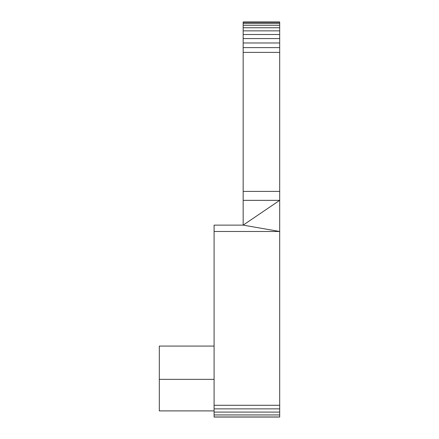 <?xml version="1.0" encoding="UTF-8"?>
<svg xmlns="http://www.w3.org/2000/svg" width="439" height="439" viewBox="0 0 439 439"><rect width="100%" height="100%" fill="white"/><g stroke="black" fill="none" stroke-linecap="round" stroke-linejoin="round"><path stroke-width="0.66" d="M214.095 417.05L242.273 417.05L214.095 417.05M277.684 417.05L242.273 417.05M279.687 22.323L243.162 22.323L243.162 21.95L279.687 21.95L279.687 191.393L243.162 191.393L243.162 225.13L214.095 225.13L214.095 416.968L279.687 416.968L279.687 191.393M214.095 416.968L279.687 416.968M243.162 22.323L243.162 191.393M214.095 410.899L159.313 410.899L159.313 346.075L214.095 346.075M279.687 414.937L214.095 414.937M279.687 412.089L214.095 412.089M279.687 408.863L214.095 408.863M279.687 405.279L214.095 405.279M279.687 42.978L243.162 42.978M279.687 47.626L243.162 47.626M279.687 38.566L243.162 38.566M279.687 34.494L243.162 34.494M279.687 30.862L243.162 30.862M279.687 27.761L243.162 27.761M279.687 25.27L243.162 25.27M279.687 23.437L243.162 23.437M279.687 52.384L243.162 52.384M214.095 231.485L279.687 231.485L243.162 225.13L279.687 200.343L243.162 200.343M279.687 417.028L268.811 416.968M214.095 417.028L219.368 416.968M214.095 379.351L159.313 379.351"/></g></svg>
